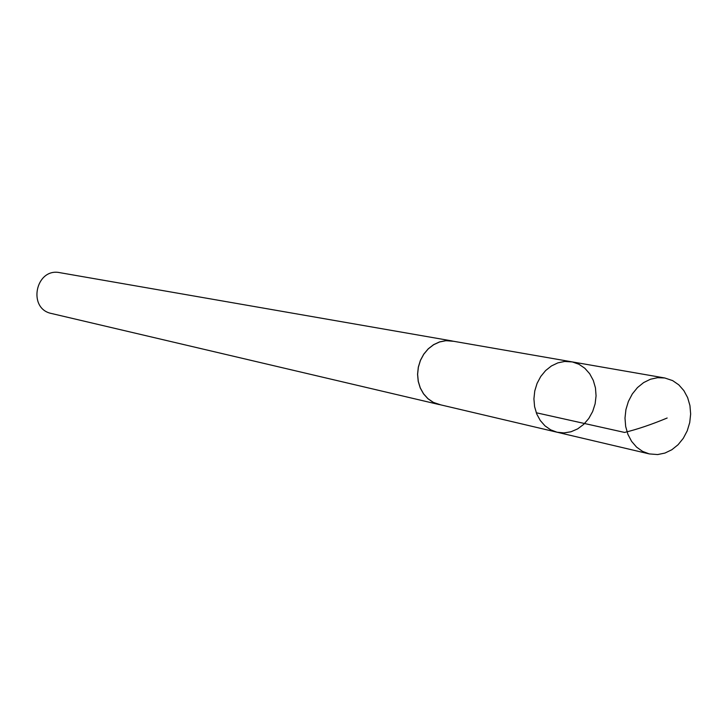 <?xml version="1.0" encoding="UTF-8"?>
<svg xmlns="http://www.w3.org/2000/svg" width="727" height="727" viewBox="0 0 727 727"><rect width="100%" height="100%" fill="white"/><g stroke="black" fill="none" stroke-linecap="round" stroke-linejoin="round"><path stroke-width="1.09" d="M572.358 361.937L564.643 361.455L557.854 362.882L551.411 365.963L545.613 370.57L540.761 376.468L537.08 383.383L534.763 390.962L533.918 398.85L534.59 406.657L536.744 413.99L540.27 420.497L544.986 425.858L550.675 429.83L557.036 432.22L563.998 432.91L570.995 431.774L577.674 428.875L583.699 424.368L588.779 418.488L592.65 411.537L595.122 403.858L596.067 395.833L595.449 387.882L593.287 380.394L589.688 373.742L584.835 368.271L578.956 364.272L572.358 361.937L564.643 361.455L557.854 362.882L551.411 365.963L545.613 370.57L540.761 376.468L537.08 383.383L534.763 390.962L533.918 398.85L534.59 406.657L536.744 413.99L540.27 420.497L544.986 425.858L550.675 429.83L557.036 432.22L649.284 453.912L642.568 451.376L636.579 447.123L631.609 441.371L627.919 434.382L625.674 426.495L624.993 418.089L625.92 409.592L628.401 401.413L632.317 393.943L637.479 387.573L643.622 382.593L650.447 379.24L657.617 377.686L664.796 377.985L672.657 380.621L678.782 384.837L683.862 390.608L687.642 397.633L689.941 405.575L690.65 414.026L689.732 422.578L687.242 430.802L683.289 438.317L678.082 444.724L671.857 449.731L664.932 453.066L657.635 454.566L649.284 453.912M557.036 432.22L439.117 404.485L433.228 402.295L427.967 398.687L423.577 393.825L420.297 387.936L418.279 381.321L417.616 374.287L418.361 367.19L420.46 360.365L423.823 354.149L428.285 348.851L433.61 344.734L439.553 341.972L445.805 340.718L452.085 341.018L664.796 377.985M440.88 404.894L433.201 402.358L427.93 398.741L423.532 393.87L420.242 387.973L418.216 381.339L417.562 374.287L418.307 367.171L420.415 360.338L423.777 354.113L428.248 348.806L433.583 344.671L439.535 341.917L445.815 340.654L453.866 341.327M439.108 404.548L51.617 313.528C27.117 308.884 35.605 267.354 59.959 272.689L452.103 340.954M667.15 418.016C651.574 424.504 637.388 429.303 624.593 432.438L536.272 412.763"/></g></svg>
